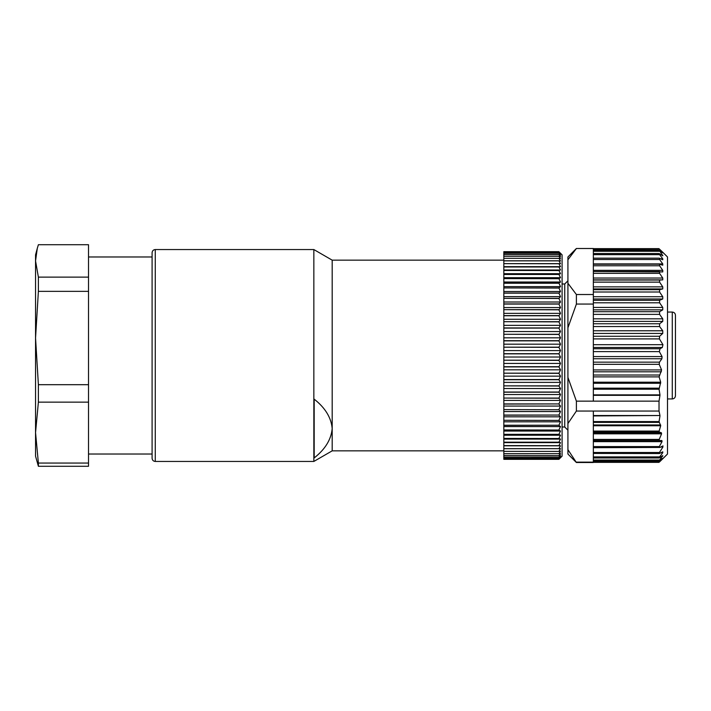 <?xml version="1.0" encoding="UTF-8"?>
<svg xmlns="http://www.w3.org/2000/svg" width="711" height="711" viewBox="0 0 711 711"><rect width="100%" height="100%" fill="white"/><g stroke="black" fill="none" stroke-linecap="round" stroke-linejoin="round"><path stroke-width="1.07" d="M659.026 411.047L659.026 401.146L576.39 401.146L576.39 411.047L593.347 411.047L593.347 415.526L659.968 415.526L659.026 411.047L593.347 411.047M659.604 249.303L662.759 252.227L659.604 249.232L662.759 252.929L659.604 250.716L662.759 255.8L659.133 253.543L593.347 253.543L593.347 248.495L576.39 248.495L593.347 248.521M659.604 249.232L593.347 249.428M659.604 250.716L659.604 251.267L593.347 251.267M659.604 253.747L659.604 254.645L662.759 258.804L662.759 259.799L659.257 258.164L593.347 258.164L593.347 253.543M659.604 258.271L659.604 259.497L662.759 263.905L662.759 265.194L659.337 264.181L593.347 264.225M659.604 264.225L659.604 265.763L662.759 270.349L662.759 271.922L593.347 271.513L593.347 294.514L576.39 294.514L576.39 304.068L593.347 304.068L593.347 294.514M659.604 271.522L659.604 273.344L662.759 278.037L662.759 279.867L659.604 280.045L659.604 282.134L662.759 286.871L662.759 288.933L659.604 289.679L659.604 291.999L662.759 296.718L662.759 298.976L659.604 300.282L659.604 302.797L662.759 307.419L662.759 309.845L659.604 311.702L659.604 314.378L662.759 318.83L662.759 321.39L659.604 323.754L659.604 326.553L662.759 330.784L662.759 333.432L659.604 336.276L659.417 338.898L593.347 338.898L593.347 394.863L659.977 394.863L659.061 389.219L660.697 382.207L659.124 376.883L661.586 369.933L659.213 364.334L659.47 362.157L661.897 358.744L662.048 356.567L659.328 351.616L660.039 348.745L662.305 347.483L662.954 344.693L659.417 338.898M659.977 394.863L659.968 395.334L593.347 395.334L593.347 394.863M659.026 401.146L659.968 395.334M659.968 415.526L593.347 415.935L593.347 462.505L576.39 462.505L567.92 449.645L567.92 256.973L576.39 248.495M593.347 456.897L659.604 456.897L659.604 457.742L659.604 456.897L662.759 452.774L662.759 451.823L659.604 453.422L659.417 452.507L662.954 446.97L662.305 446.188L660.039 447.45L659.328 446.588L662.048 441.647L661.897 440.527L659.47 440.544L659.213 439.425L661.586 433.826L661.372 432.741L659.408 432.164L659.124 431.079L660.697 425.765L659.061 421.579L659.977 415.935M660.039 447.45L593.347 447.708M663.016 445.93L662.305 446.188M659.604 457.742L662.759 455.618L659.604 460.061L662.759 458.257L659.604 461.848L662.759 458.773M593.347 460.061L659.604 460.061L659.604 460.568M593.347 461.697L659.604 461.848M663.087 252.556L667.505 256.973L667.505 454.027L663.087 458.444M593.347 453.422L659.559 453.538M593.347 440.544L659.47 440.544L593.347 440.544M593.347 462.132L576.39 462.132M593.347 401.146L593.347 395.334M593.347 304.068L593.347 338.898M659.604 265.763L593.347 265.763L593.347 271.513L659.381 271.522M593.347 265.763L593.347 258.164M576.39 462.505L567.92 454.027L567.92 449.645M567.92 259.764L576.39 248.521M576.39 294.514L567.92 283.271M567.92 327.798L576.39 304.068M576.39 401.146L567.92 377.417M567.92 423.534L576.39 411.047M562.09 427.009L564.738 427.009L564.738 283.991L562.09 283.991M667.505 312.067L672.268 312.067C674.206 312.253 675.263 313.311 675.45 315.24L675.45 395.494M675.45 369.533L675.45 370.333M675.45 328.02L675.45 315.506M675.45 381.363L675.45 381.985M558.908 398.062L503.823 398.062L558.908 398.213L560.499 394.543L558.908 392.188L560.499 388.526L558.908 386.02L560.499 382.385L558.908 379.727L560.499 376.146L558.908 373.337L560.499 369.818L558.908 366.885L560.499 363.428L558.908 360.379L560.499 357.011L558.908 353.856L560.499 350.594L558.908 347.341L560.499 344.186L558.908 340.862L560.499 337.832L558.908 334.437L560.499 331.548L558.908 328.091L560.499 325.354L558.908 321.861L560.499 319.275L558.908 315.755L560.499 313.347L558.908 309.809L560.499 307.579L558.908 304.05L560.499 302.006L558.908 298.487L560.499 296.638L558.908 293.154L560.499 291.51L558.908 287.937L560.499 286.622L558.908 283.12L560.499 282.018L558.908 278.588L560.499 277.699L558.908 274.366L560.499 273.691L558.908 270.456L560.499 270.002L558.908 266.883L560.499 266.652L558.908 263.657L560.499 263.648L558.908 260.804L560.499 261.008L558.908 258.315L560.499 258.751L558.908 256.209L560.499 256.867L558.908 254.502L560.499 255.373L558.908 253.187L560.499 254.271L558.908 252.281L560.499 253.569L558.908 251.783L560.499 253.276L558.908 251.685L503.823 251.685L558.908 251.783L503.823 251.792L503.823 252.281L558.908 252.281M503.823 409.598L558.908 409.74L503.823 409.598L503.823 403.928L558.908 403.928L560.499 400.391L558.908 398.213M503.823 404.07L558.908 403.928M503.823 420.281L558.908 420.405L503.823 420.281L503.823 415.055L558.908 415.055L560.499 411.553L558.908 409.74M503.823 415.188L558.908 415.055M503.823 429.933L558.908 430.048L503.823 429.933L503.823 425.24L558.908 425.24L560.499 421.827L558.908 420.405M503.823 425.365L558.908 425.24M503.823 438.42L558.908 438.518L503.823 438.42L503.823 434.332L558.908 434.332L560.499 431.053L558.908 430.048M503.823 434.439L558.908 434.332M503.823 445.601L558.908 445.681L503.823 445.601L503.823 442.18L558.908 442.18L560.499 439.087L558.908 438.518M503.823 442.269L558.908 442.18M503.823 451.352L558.908 451.414L503.823 451.352L503.823 448.659L558.908 448.659L560.499 445.806L558.908 445.681M503.823 448.73L558.908 448.659M503.823 455.6L558.908 455.644L503.823 455.6L503.823 453.671L558.908 453.671L560.499 451.103L558.908 451.414M503.823 453.725L558.908 453.671M503.823 459.315L558.908 459.315L503.823 459.306L503.823 457.129L558.908 457.129L560.499 454.889L558.908 455.644M503.823 457.164L558.908 457.129M559.735 252.494L562.09 254.849L562.09 456.151L558.908 459.315L560.499 457.617L558.908 459.004L503.823 459.004L558.908 458.995L560.499 457.111L558.908 458.284L503.823 458.284L558.908 458.266L560.499 456.195L558.908 457.164M503.823 252.281L558.908 252.298M558.908 254.502L503.823 254.502L503.823 253.223L558.908 253.187L503.823 253.223L503.823 252.298M503.823 254.502L558.908 254.538M558.908 258.315L503.823 258.315L503.823 256.209L558.908 256.209M503.823 256.262L558.908 256.262M503.823 258.315L558.908 258.377M558.908 263.657L503.823 263.657L503.823 260.804L558.908 260.804M503.823 260.866L558.908 260.866M560.499 263.648L503.823 263.648L558.908 263.737M558.908 270.456L503.823 270.456L503.823 266.883L558.908 266.883M503.823 266.972L558.908 266.972M503.823 270.456L558.908 270.553M558.908 278.588L503.823 278.588L503.823 274.366L558.908 274.366M503.823 274.464L558.908 274.464M503.823 278.588L558.908 278.703M558.908 287.937L503.823 287.937L503.823 283.12L558.908 283.12M503.823 283.236L558.908 283.236M503.823 287.937L558.908 288.062M558.908 298.353L503.823 298.353L503.823 293.021L558.908 293.021M503.823 293.154L558.908 293.154M503.823 298.353L558.908 298.487M558.908 309.667L503.823 309.667L503.823 303.908L558.908 303.908M503.823 304.05L558.908 304.05M503.823 309.667L558.908 309.809M558.908 321.701L503.823 321.701L503.823 315.604L558.908 315.604M503.823 315.755L558.908 315.755M503.823 321.701L558.908 321.861M558.908 334.277L503.823 334.277L503.823 327.931L558.908 327.931M503.823 328.091L558.908 328.091M503.823 334.277L558.908 334.437M558.908 347.181L503.823 347.181L503.823 340.693L558.908 340.693M503.823 340.862L558.908 340.862M503.823 347.181L558.908 347.341M558.908 360.21L503.823 360.21L503.823 353.696L558.908 353.696M503.823 353.856L558.908 353.856M503.823 360.21L558.908 360.379M558.908 373.177L503.823 373.177L503.823 366.716L558.908 366.716M503.823 366.885L558.908 366.885M503.823 373.177L558.908 373.337M558.908 385.86L503.823 385.86L503.823 379.567L558.908 379.567M503.823 379.727L558.908 379.727M503.823 385.86L558.908 386.02M503.823 403.928L503.823 398.213M503.823 398.062L503.823 392.188L558.908 392.188M503.823 386.02L503.823 392.188M503.823 379.567L503.823 373.337M503.823 366.716L503.823 360.379M503.823 353.696L503.823 347.341M503.823 340.693L503.823 334.437M503.823 327.931L503.823 321.861M503.823 315.604L503.823 309.809M503.823 303.908L503.823 298.487M503.823 293.021L503.823 288.062M503.823 283.12L503.823 278.703M503.823 274.366L503.823 270.553M503.823 266.883L503.823 263.737M503.823 260.804L503.823 258.377M503.823 256.209L503.823 254.538M503.823 457.129L503.823 455.644M503.823 453.671L503.823 451.414M503.823 448.659L503.823 445.681M503.823 442.18L503.823 438.518M503.823 434.332L503.823 430.048M503.823 425.24L503.823 420.405M503.823 415.055L503.823 409.74M503.823 392.037L558.908 392.037M558.908 409.598L560.499 406.07L558.908 404.07M558.908 420.281L560.499 416.815L558.908 415.188M558.908 429.933L560.499 426.582L558.908 425.365M558.908 438.42L560.499 435.23L558.908 434.439M558.908 445.601L560.499 442.624L558.908 442.269M558.908 451.352L560.499 448.641L558.908 448.73M558.908 455.6L560.499 453.191L558.908 453.725M503.823 394.543L560.499 394.543M503.823 388.526L560.499 388.526M503.823 382.385L560.499 382.385M503.823 376.146L560.499 376.146M503.823 369.818L560.499 369.818M503.823 363.428L560.499 363.428M503.823 357.011L560.499 357.011M503.823 350.594L560.499 350.594M503.823 344.186L560.499 344.186M503.823 337.832L560.499 337.832M503.823 331.548L560.499 331.548M503.823 325.354L560.499 325.354M503.823 319.275L560.499 319.275M503.823 313.347L560.499 313.347M503.823 307.579L560.499 307.579M503.823 302.006L560.499 302.006M503.823 296.638L560.499 296.638M503.823 291.51L560.499 291.51M503.823 286.622L560.499 286.622M503.823 282.018L560.499 282.018M503.823 277.699L560.499 277.699M503.823 273.691L560.499 273.691M503.823 270.002L560.499 270.002M503.823 266.652L560.499 266.652M503.823 445.806L560.499 445.806M503.823 442.624L560.499 442.624M503.823 439.087L560.499 439.087M503.823 435.23L560.499 435.23M503.823 431.053L560.499 431.053M503.823 426.582L560.499 426.582M503.823 421.827L560.499 421.827M503.823 416.815L560.499 416.815M503.823 411.553L560.499 411.553M503.823 406.07L560.499 406.07M503.823 400.391L560.499 400.391M152.092 458.266L152.092 252.734C152.296 250.787 153.354 249.73 155.265 249.552L155.265 461.448C153.354 461.27 152.296 460.213 152.092 458.266M503.823 450.845L332.188 450.845L313.844 461.448L313.844 249.552L155.265 249.552M332.188 450.845L332.188 260.155L313.844 249.552M314.182 457.937C325.203 449.281 331.21 439.478 332.188 428.537C331.21 417.624 325.211 407.83 314.182 399.147L314.182 457.937M38.385 277.13L38.385 291.359L35.55 338.027L35.55 254.849L37.283 248.397L35.55 260.919L38.385 277.13L88.519 277.13L88.519 466.283L38.385 466.283L35.55 456.151L35.55 338.027L38.385 384.687L88.519 384.687M38.385 291.359L88.519 291.359M38.385 384.687L38.385 402.142L88.519 402.142M37.283 248.397L38.385 244.717L88.519 244.717L88.519 277.13M38.385 402.142L35.55 432.599L38.385 463.057L88.519 463.057M38.385 463.057L38.385 466.283M152.092 454.027L88.519 454.027M662.759 263.905L593.347 263.905M659.604 259.497L593.347 259.497M662.759 258.804L660.715 258.804M659.604 254.645L593.347 254.645M662.759 255.125L661.737 255.125M662.759 270.349L593.347 270.349M659.604 273.344L593.347 273.344M662.759 278.037L593.347 278.037M662.759 279.867L593.347 279.867M659.604 280.045L593.347 280.045M659.604 282.134L593.347 282.134M662.759 286.871L593.347 286.871M662.759 288.933L593.347 288.933M659.604 289.679L593.347 289.679M659.604 291.999L593.347 291.999M662.759 296.718L593.347 296.718M662.759 298.976L593.347 298.976M659.604 300.282L593.347 300.282M659.604 302.797L593.347 302.797M662.759 307.419L593.347 307.419M662.759 309.845L593.347 309.845M659.604 311.702L593.347 311.702M659.604 314.378L593.347 314.378M662.759 318.83L593.347 318.83M662.759 321.39L593.347 321.39M659.604 323.754L593.347 323.754M659.604 326.553L593.347 326.553M662.759 330.784L593.347 330.784M662.759 333.432L593.347 333.432M659.604 336.276L593.347 336.276M662.759 456.258L661.834 456.258M662.759 452.774L660.892 452.774M659.417 452.507L593.347 452.507M659.061 421.579L593.347 421.579M659.15 422.37L593.347 422.37M659.124 431.079L593.347 431.079M659.408 432.164L593.347 432.164M659.213 439.425L593.347 439.425M659.328 446.588L593.347 446.588M660.67 424.965L593.347 424.965M660.697 425.765L593.347 425.765M661.372 432.741L593.347 432.741M661.586 433.826L593.347 433.826M662.048 441.647L593.347 441.647M662.954 446.97L660.91 446.97M659.15 388.162L593.347 388.162M659.061 389.219L593.347 389.219M659.408 375.017L593.347 375.017M659.124 376.883L593.347 376.883M659.47 362.157L593.347 362.157M659.213 364.334L593.347 364.334M660.039 348.745L593.347 348.745M659.328 351.616L593.347 351.616M660.67 383.265L593.347 383.265M660.697 382.207L593.347 382.207M661.372 371.8L593.347 371.8M661.586 369.933L593.347 369.933M661.897 358.744L593.347 358.744M662.048 356.567L593.347 356.567M662.305 347.483L593.347 347.483M662.954 344.693L593.347 344.693M667.505 398.933L672.268 398.933L672.268 312.067M659.07 250.388L593.347 250.388M659.035 248.743L593.347 248.743M659.035 248.646L593.347 248.646M659.035 462.354L593.347 462.354M659.061 460.924L593.347 460.924M659.115 457.973L593.347 457.973M564.738 427.009L567.92 430.191M564.738 283.991L567.92 280.809M672.268 398.933C674.188 398.764 675.246 397.707 675.45 395.76M313.844 461.448L155.265 461.448M503.823 260.155L332.188 260.155M152.092 256.973L88.519 256.973"/></g></svg>
